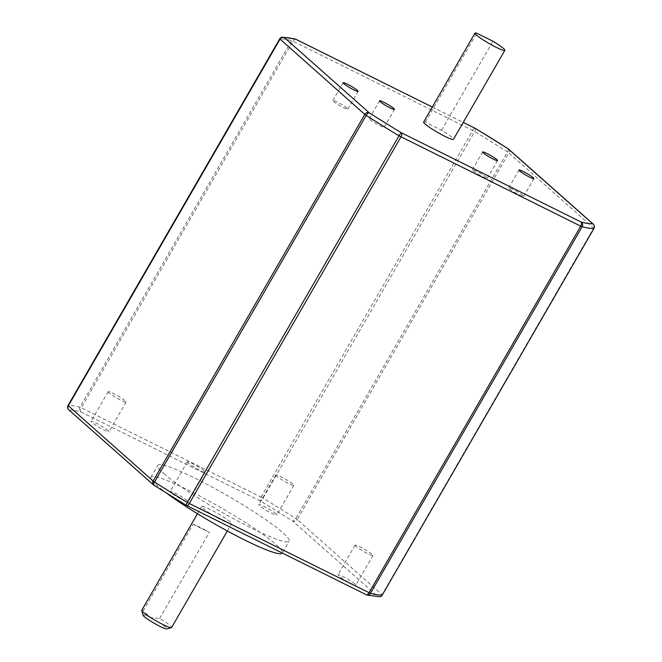 <?xml version="1.0" encoding="UTF-8"?>
<svg xmlns="http://www.w3.org/2000/svg" width="662" height="662" viewBox="0 0 662 662"><rect width="100%" height="100%" fill="white"/><g stroke="black" fill="none" stroke-linecap="round" stroke-linejoin="round"><path stroke-width="0.5" stroke-dasharray="3.31 2.48" d="M153.89 485.205A3.451 2.996 131.5 0 0 154.122 485.329A182.704 20.679 -150 0 0 186.312 505.338L366.053 594.6A3.451 3.169 -75.5 0 0 366.359 594.774M379.508 596.793A3.451 3.376 86.8 0 1 377.605 596.313A3.451 2.996 131.5 0 0 382.024 594.691L382.288 594.989M475.755 128.627A3.451 0.588 -58.9 0 1 474.679 131.539L263.013 498.155A3.451 0.588 -58.9 0 1 260.596 501.167A3.451 1.663 116.4 0 1 261.035 497.063L263.013 498.155A186.146 21.076 -150 0 1 295.815 518.545L297.213 519.546A3.451 2.996 -48.5 0 1 292.794 521.168L377.605 596.313A182.704 20.679 -150 0 1 366.053 594.6M423.622 122.081A17.237 1.953 -150 0 1 425.318 122.147L441.554 130.207A17.237 1.953 -150 0 1 453.47 139.318M508.457 149.008A3.451 2.996 -48.5 0 1 508.871 152.93L507.481 151.929A186.146 21.076 30 0 0 474.679 131.539L472.701 130.447A3.451 1.663 116.4 0 1 475.308 128.428M593.955 228.373L508.871 152.93L297.213 519.546L382.024 594.691L593.69 228.076A3.451 2.996 131.5 0 0 593.938 225.08M154.122 485.329L69.303 410.183A3.451 2.996 -48.5 0 1 68.732 409.795M508.11 148.743A3.451 1.291 -57.4 0 1 507.481 151.929L295.815 518.545A3.451 1.291 -57.4 0 1 292.794 521.168A182.704 20.679 -150 0 0 260.596 501.167L80.855 411.905A3.451 3.169 104.5 0 1 79.879 407.213L81.294 407.809A3.451 1.663 -63.6 0 0 80.855 411.905A182.704 20.679 -150 0 0 69.303 410.183A3.451 3.376 86.8 0 1 68.112 405.458A186.146 21.076 -150 0 1 79.879 407.213L291.545 40.597A3.451 3.169 104.5 0 1 295.095 38.984M275.872 513.869A10.344 1.167 30 0 0 266.074 507.564A10.344 1.167 30 0 0 258.792 504.667A10.344 1.167 30 0 0 259.636 505.809A10.344 1.167 30 0 0 269.426 512.115A10.344 1.167 30 0 0 276.708 515.011A10.344 1.167 30 0 0 275.872 513.869M355.022 584A10.344 1.167 30 0 0 345.233 577.694A10.344 1.167 30 0 0 337.951 574.798A10.344 1.167 30 0 0 338.787 575.94A10.344 1.167 30 0 0 348.584 582.246A10.344 1.167 30 0 0 355.858 585.142A10.344 1.167 30 0 0 355.022 584M187.272 500.695A10.344 1.167 30 0 0 177.482 494.39A10.344 1.167 30 0 0 170.2 491.494A10.344 1.167 30 0 0 171.036 492.636A10.344 1.167 30 0 0 180.834 498.941A10.344 1.167 30 0 0 188.116 501.837A10.344 1.167 30 0 0 187.272 500.695M108.121 430.565A10.344 1.167 30 0 0 98.324 424.251A10.344 1.167 30 0 0 91.05 421.363A10.344 1.167 30 0 0 91.886 422.497A10.344 1.167 30 0 0 101.675 428.811A10.344 1.167 30 0 0 108.957 431.698A10.344 1.167 30 0 0 108.121 430.565M163.928 473.694A75.84 8.581 30 0 0 235.746 519.943A75.84 8.581 30 0 0 289.128 541.168A75.84 8.581 30 0 0 282.98 532.811A75.84 8.581 30 0 0 211.17 486.562A75.84 8.581 30 0 0 157.779 465.328A75.84 8.581 30 0 0 163.928 473.694M276.757 476.143A10.344 1.167 -150 0 1 275.922 475.002A10.344 1.167 -150 0 1 283.204 477.898A10.344 1.167 -150 0 1 292.993 484.203A10.344 1.167 -150 0 1 293.837 485.345A10.344 1.167 -150 0 1 286.555 482.449A10.344 1.167 -150 0 1 276.757 476.143M355.916 546.274A10.344 1.167 -150 0 1 355.072 545.14A10.344 1.167 -150 0 1 362.354 548.037A10.344 1.167 -150 0 1 372.152 554.342A10.344 1.167 -150 0 1 372.987 555.476A10.344 1.167 -150 0 1 365.705 552.588A10.344 1.167 -150 0 1 355.916 546.274M188.165 462.97A10.344 1.167 -150 0 1 187.329 461.836A10.344 1.167 -150 0 1 194.603 464.724A10.344 1.167 -150 0 1 204.401 471.038A10.344 1.167 -150 0 1 205.237 472.172A10.344 1.167 -150 0 1 197.955 469.275A10.344 1.167 -150 0 1 188.165 462.97M109.015 392.839A10.344 1.167 -150 0 1 108.171 391.697A10.344 1.167 -150 0 1 115.453 394.593A10.344 1.167 -150 0 1 125.242 400.899A10.344 1.167 -150 0 1 126.086 402.041A10.344 1.167 -150 0 1 118.804 399.145A10.344 1.167 -150 0 1 109.015 392.839M167.387 493.753A75.84 8.581 -150 0 1 157.084 485.552A75.84 8.581 -150 0 1 150.928 477.194A75.84 8.581 -150 0 1 204.318 498.42A75.84 8.581 -150 0 1 276.128 544.677A75.84 8.581 -150 0 1 282.285 553.035L289.128 541.168M230.136 521.83A17.237 1.953 30 0 0 213.809 511.321A17.237 1.953 30 0 0 201.678 506.496A17.237 1.953 30 0 0 203.077 508.399A17.237 1.953 30 0 0 219.395 518.909A17.237 1.953 30 0 0 231.535 523.733A17.237 1.953 30 0 0 230.136 521.83M159.674 618.44L209.341 532.422A17.237 1.953 -150 0 0 193.105 524.354L143.447 610.372L149.844 617.373L159.674 618.44A17.237 1.953 -150 0 1 170.192 625.648A17.237 1.953 -150 0 1 171.59 627.551M141.742 610.314A17.237 1.953 -150 0 1 143.447 610.372M143 615.205A13.786 1.564 -150 0 1 149.844 617.373A13.786 1.564 -150 0 1 165.773 627.27A13.786 1.564 -150 0 1 166.733 628.9M193.105 524.354L209.341 532.422M441.554 130.207L492.933 41.226M425.318 122.147L476.698 33.166M383.488 126.26A8.614 0.976 30 0 0 375.329 121.005A8.614 0.976 30 0 0 369.264 118.597A8.614 0.976 30 0 0 369.967 119.541A8.614 0.976 30 0 0 378.126 124.804A8.614 0.976 30 0 0 384.192 127.212A8.614 0.976 30 0 0 383.488 126.26M347.103 108.187A8.614 0.976 30 0 0 338.944 102.933A8.614 0.976 30 0 0 332.87 100.525A8.614 0.976 30 0 0 333.574 101.468A8.614 0.976 30 0 0 341.733 106.731A8.614 0.976 30 0 0 347.798 109.139A8.614 0.976 30 0 0 347.103 108.187M486.578 177.457A8.614 0.976 30 0 0 478.419 172.203A8.614 0.976 30 0 0 472.345 169.786A8.614 0.976 30 0 0 473.049 170.738A8.614 0.976 30 0 0 481.208 175.993A8.614 0.976 30 0 0 487.273 178.401A8.614 0.976 30 0 0 486.578 177.457M522.963 195.53A8.614 0.976 30 0 0 514.804 190.267A8.614 0.976 30 0 0 508.739 187.859A8.614 0.976 30 0 0 509.442 188.811A8.614 0.976 30 0 0 517.601 194.065A8.614 0.976 30 0 0 523.667 196.473A8.614 0.976 30 0 0 522.963 195.53M261.035 497.063L472.701 130.447L292.96 41.185L81.294 407.809L261.035 497.063M295.641 39.182A3.451 1.663 -63.6 0 0 292.96 41.185L291.545 40.597A186.146 21.076 30 0 0 279.778 38.843L68.037 405.492M432.294 107.062L463.226 122.429M432.303 107.037L463.243 122.404M275.922 475.002L258.792 504.667M293.837 485.345L276.708 515.011M355.072 545.14L337.951 574.798M372.987 555.476L355.858 585.142M187.329 461.836L170.2 491.494M205.237 472.172L188.116 501.837M108.171 391.697L91.05 421.363M126.086 402.041L108.957 431.698M150.928 477.194L157.779 465.328M197.499 513.737L201.678 506.496M227.347 530.974L231.535 523.733M369.264 118.597L379.541 100.798M384.192 127.212L394.469 109.412M332.87 100.525L343.148 82.725M347.798 109.139L358.076 91.339M472.345 169.786L482.623 151.987M487.273 178.401L497.551 160.609M508.739 187.859L519.016 170.06M523.667 196.473L533.944 178.682"/><path stroke-width="0.99" d="M187.321 502.408A3.451 0.588 121.1 0 0 186.245 505.321A3.451 0.588 121.1 0 0 186.312 505.338A3.451 1.663 -63.6 0 0 186.494 505.462A3.451 1.663 -63.6 0 0 189.299 503.501L187.321 502.408A186.146 21.076 -150 0 1 154.519 482.027L366.185 115.411A186.146 21.076 30 0 0 398.987 135.793L187.321 502.408M366.359 594.774A3.451 3.169 -75.5 0 0 370.455 593.359L189.299 503.501L400.965 136.885A3.451 1.663 -63.6 0 0 401.404 132.789A3.451 0.588 121.1 0 0 398.987 135.793L580.706 226.147L369.04 592.763A3.451 1.663 116.4 0 1 366.227 594.724A3.451 1.663 116.4 0 1 366.053 594.6M593.938 225.08A3.451 2.996 131.5 0 0 593.268 224.153A3.451 2.996 131.5 0 0 592.697 223.773L507.878 148.619A3.451 1.291 -57.4 0 1 508.027 148.685A3.451 3.451 0 0 1 508.457 149.008A3.451 2.996 -48.5 0 0 507.878 148.619A182.704 20.679 30 0 0 475.688 128.618A3.451 0.588 -58.9 0 1 475.755 128.627A3.451 3.451 0 0 0 475.506 128.494A3.451 1.663 116.4 0 1 475.688 128.618L463.226 122.429M504.849 50.337L453.47 139.318A17.237 1.953 -150 0 1 437.574 132.392A17.237 1.953 -150 0 1 423.622 122.081L474.993 33.1A17.237 1.953 30 0 0 488.945 43.411A17.237 1.953 30 0 0 504.849 50.337A17.237 1.953 30 0 0 492.933 41.226L476.698 33.166A17.237 1.953 30 0 0 474.993 33.1M393.766 108.469A8.614 0.976 30 0 0 385.607 103.206A8.614 0.976 30 0 0 379.541 100.798A8.614 0.976 30 0 0 380.236 101.749A8.614 0.976 30 0 0 388.404 107.004A8.614 0.976 30 0 0 394.469 109.412A8.614 0.976 30 0 0 393.766 108.469M357.372 90.396A8.614 0.976 30 0 0 349.213 85.133A8.614 0.976 30 0 0 343.148 82.725A8.614 0.976 30 0 0 343.851 83.677A8.614 0.976 30 0 0 352.01 88.931A8.614 0.976 30 0 0 358.076 91.339A8.614 0.976 30 0 0 357.372 90.396M496.856 159.658A8.614 0.976 30 0 0 488.688 154.403A8.614 0.976 30 0 0 482.623 151.987A8.614 0.976 30 0 0 483.326 152.939A8.614 0.976 30 0 0 491.485 158.193A8.614 0.976 30 0 0 497.551 160.609A8.614 0.976 30 0 0 496.856 159.658M533.241 177.73A8.614 0.976 30 0 0 525.082 172.476A8.614 0.976 30 0 0 519.016 170.06A8.614 0.976 30 0 0 519.711 171.011A8.614 0.976 30 0 0 527.879 176.266A8.614 0.976 30 0 0 533.944 178.682A8.614 0.976 30 0 0 533.241 177.73M432.294 107.062L295.947 39.356A3.451 1.663 -63.6 0 0 295.773 39.232A3.451 3.451 0 0 0 295.095 38.984A3.451 3.169 104.5 0 1 295.947 39.356A182.704 20.679 30 0 0 284.395 37.635L369.206 112.78A3.451 1.291 122.6 0 0 366.185 115.411L364.787 114.41L153.129 481.026L68.037 405.492A3.451 3.451 0 0 0 68.732 409.795A3.451 2.996 -48.5 0 1 68.31 405.872L279.976 39.257A3.451 2.996 -48.5 0 1 284.395 37.635A3.451 3.376 86.8 0 0 279.778 38.843L364.787 114.41A3.451 2.996 131.5 0 1 369.206 112.78A182.704 20.679 30 0 0 401.404 132.789L581.145 222.051A3.451 1.663 116.4 0 1 580.706 226.147L582.121 226.743A3.451 3.169 -75.5 0 0 581.145 222.051A182.704 20.679 30 0 0 592.697 223.773A3.451 3.376 86.8 0 1 593.888 228.489L382.222 595.105A186.146 21.076 -150 0 1 370.455 593.359L582.121 226.743A186.146 21.076 30 0 0 593.888 228.489L593.955 228.373M154.122 485.329A3.451 1.291 -57.4 0 1 153.973 485.271A3.451 1.291 -57.4 0 1 154.519 482.027L153.129 481.026A3.451 2.996 131.5 0 0 153.543 484.948A3.451 2.996 131.5 0 0 153.89 485.205M282.285 553.035L282.285 553.035A75.84 8.581 -150 0 1 237.956 536.592A75.84 8.581 -150 0 1 167.387 493.753M227.347 530.974L171.59 627.551A17.237 1.953 -150 0 1 171.384 627.684A17.237 1.953 -150 0 1 158.615 622.263A17.237 1.953 -150 0 1 143.141 612.209A17.237 1.953 -150 0 1 141.726 610.563A17.237 1.953 -150 0 1 141.742 610.314L197.499 513.737M171.384 627.684L166.733 628.9A13.786 1.564 -150 0 1 156.513 624.564A13.786 1.564 -150 0 1 144.134 616.521A13.786 1.564 -150 0 1 143 615.205L141.726 610.563M382.222 595.105A3.451 3.376 86.8 0 1 379.508 596.793A3.451 3.451 0 0 0 382.305 595.072L382.222 595.105M382.288 594.989L593.963 228.456A3.451 3.451 0 0 0 593.268 224.153L508.457 149.008M475.308 128.428A3.451 1.663 116.4 0 1 475.506 128.494L463.243 122.404M432.303 107.037L295.773 39.232A3.451 1.663 -63.6 0 0 295.641 39.182M475.755 128.627L508.027 148.685A3.451 1.291 -57.4 0 1 508.11 148.743M68.732 409.795L153.543 484.948A3.451 3.451 0 0 0 153.973 485.271L186.245 505.321A3.451 3.451 0 0 0 186.494 505.462L366.227 594.724A3.451 3.451 0 0 0 366.905 594.972L379.508 596.793M295.095 38.984L282.492 37.163A3.451 3.451 0 0 0 279.695 38.876L68.037 405.492"/></g></svg>
